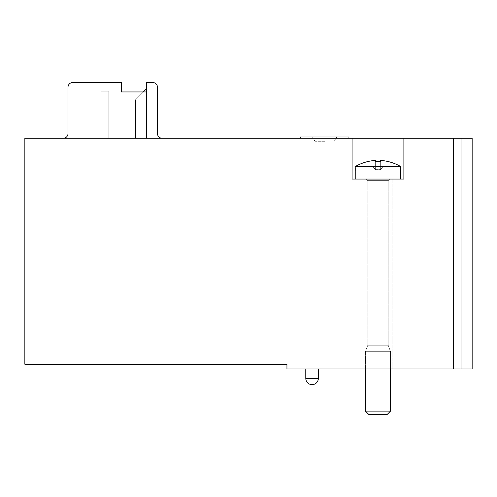 <?xml version="1.0" encoding="UTF-8"?>
<svg xmlns="http://www.w3.org/2000/svg" width="497" height="497" viewBox="0 0 497 497"><rect width="100%" height="100%" fill="white"/><g stroke="black" fill="none" stroke-linecap="round" stroke-linejoin="round"><path stroke-width="0.37" stroke-dasharray="2.48 1.86" d="M162.177 138.247A4.709 4.709 0 0 1 157.468 133.538L157.468 87.236A4.709 4.709 0 0 0 152.759 82.527L146.485 82.527L146.485 91.945L143.347 91.945L135.501 99.791L135.501 138.247L146.485 138.247L146.485 88.808L135.501 99.791L135.501 138.247L146.485 138.247L146.485 88.808L135.501 99.791L135.501 138.247L146.485 138.247L146.485 88.808L135.501 99.791L135.501 138.247L146.485 138.247L78.998 138.247L146.485 138.247L146.485 91.945L121.374 91.945L121.374 82.527L121.374 91.945L121.374 82.527L72.717 82.527A4.709 4.709 0 0 0 68.008 87.236L68.008 133.538A4.709 4.709 0 0 1 63.299 138.247L162.177 138.247L63.299 138.247M100.972 138.247L108.818 138.247L100.972 138.247L108.818 138.247L100.972 138.247L100.972 91.162L100.972 138.247L100.972 91.162L108.818 91.162L108.818 138.247L108.818 91.162L100.972 91.162L100.972 138.247M472.15 138.247L403.881 138.247L403.881 179.05L352.087 179.05L352.087 138.247L24.85 138.247L24.85 364.251L286.949 364.251L286.949 368.954L472.15 368.954M312.066 368.954L305.785 368.954L312.066 368.954M392.108 368.954L363.854 368.954L392.108 368.954L363.854 368.954L392.108 368.954L392.108 179.05L363.854 179.05L392.108 179.05L363.854 179.05L392.108 179.05L392.108 368.954M324.622 138.247L300.294 138.247L324.622 138.247M352.087 138.247L352.087 179.05L352.087 138.247L403.881 138.247L403.881 179.05L352.087 179.05L403.881 179.05L403.881 138.247M146.485 91.945L146.485 138.247L146.485 91.945L121.374 91.945M78.998 138.247L78.998 82.527L78.998 138.247M108.818 91.162L108.818 138.247L108.818 91.162L100.972 91.162L108.818 91.162M300.294 136.992L348.944 136.992M324.622 136.992L312.483 136.992L324.622 136.992M324.622 141.695L315.204 141.695L324.622 141.695M355.225 166.949L400.737 166.949L355.225 166.949L400.737 166.949L400.594 166.495L383.212 166.495L380.335 169.632L380.335 160.388C387.418 160.866 394.046 162.823 400.215 166.265L383.212 166.495L380.335 169.632L375.626 169.632L375.626 160.388L375.626 169.632L372.75 166.495L355.367 166.495L355.225 179.05L400.737 179.05L355.225 179.05M375.626 160.388L375.626 169.632L372.75 166.495L355.746 166.265C361.915 162.83 368.538 160.866 375.626 160.388L375.626 161.475L380.335 161.475L380.335 169.632L380.335 161.475L375.626 161.475L375.626 169.632L375.626 161.475L380.335 161.475L380.335 160.388L380.335 169.632L375.626 169.632L372.75 166.495L355.492 166.495L372.75 166.495L375.626 169.632L375.626 160.388C368.544 160.866 361.915 162.823 355.746 166.265L355.492 166.495M365.425 411.106L390.536 411.106L387.169 414.473L368.793 414.473L387.169 414.473L368.793 414.473L365.425 411.106L390.536 411.106L365.425 411.106L365.425 351.696L390.536 351.696L365.425 351.696L367.78 345.222L388.182 345.222L367.78 345.222L367.78 180.622L388.182 180.622L367.78 180.622L388.182 180.622L367.78 180.622L366.208 179.05L389.754 179.05L366.208 179.05L389.754 179.05L366.208 179.05L367.78 180.622L367.78 345.222L388.182 345.222L367.78 345.222L365.425 351.696L390.536 351.696L365.425 351.696L365.425 368.954M355.746 166.265L400.47 166.495L383.212 166.495L380.335 169.632L380.335 160.388L380.335 169.632L375.626 169.632L375.626 161.475L375.626 169.632L380.335 169.632L383.212 166.495L400.215 166.265C394.053 162.83 387.424 160.866 380.335 160.388M453.575 138.247L453.575 368.954M461.048 138.247L461.048 368.954M305.785 378.372L318.341 378.372M363.854 179.05L363.854 368.954L363.854 179.05M334.034 141.695L336.755 136.992M315.204 141.695L312.483 136.992M390.536 411.106L390.536 351.696L388.182 345.222L388.182 180.622L389.754 179.05L388.182 180.622L388.182 345.222L390.536 351.696L390.536 368.954M400.737 166.949L400.737 179.05"/><path stroke-width="0.75" d="M121.374 91.945L143.347 91.945L146.485 88.808L146.485 91.945L121.374 91.945L121.374 82.527L72.717 82.527A4.709 4.709 0 0 0 68.008 87.236L68.008 133.538A4.709 4.709 0 0 1 63.299 138.247M286.949 368.954L286.949 364.251L24.85 364.251L24.85 138.247L352.087 138.247L352.087 179.05L403.881 179.05L403.881 138.247L472.15 138.247L472.15 368.954L286.949 368.954M403.881 138.247L352.087 138.247M162.177 138.247A4.709 4.709 0 0 1 157.468 133.538L157.468 87.236A4.709 4.709 0 0 0 152.759 82.527L146.485 82.527L146.485 91.945M348.944 138.247L348.944 136.992L300.294 136.992L300.294 138.247M355.746 166.265L400.215 166.265C394.053 162.83 387.424 160.866 380.335 160.388C387.418 160.866 394.046 162.823 400.215 166.265L400.737 166.949L355.225 166.949L355.746 166.265C361.915 162.83 368.538 160.866 375.626 160.388C368.544 160.866 361.915 162.823 355.746 166.265L355.492 166.495M380.335 160.388L380.335 161.475L375.626 161.475L375.626 160.388M355.225 166.949L355.225 179.05M390.536 368.954L390.536 411.106L365.425 411.106L365.425 368.954M390.536 411.106L387.169 414.473L368.793 414.473L365.425 411.106M453.575 138.247L453.575 368.954M461.048 138.247L461.048 368.954M318.341 378.372L305.785 378.372A6.281 6.281 0 0 0 312.066 384.653A6.281 6.281 0 0 0 318.341 378.372L318.341 368.954M305.785 368.954L305.785 378.372M400.737 166.949L400.737 179.05"/></g></svg>
